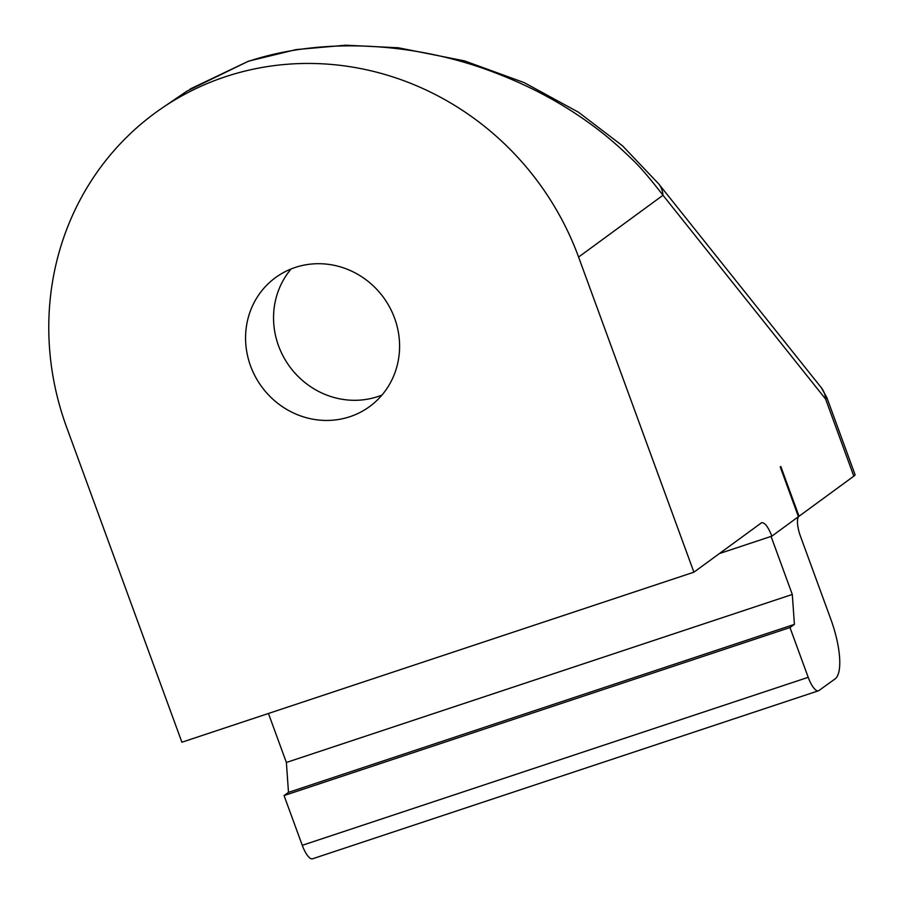<?xml version="1.0" encoding="UTF-8"?>
<svg xmlns="http://www.w3.org/2000/svg" width="904" height="904" viewBox="0 0 904 904"><rect width="100%" height="100%" fill="white"/><g stroke="black" fill="none" stroke-linecap="round" stroke-linejoin="round"><path stroke-width="1.36" d="M291.156 268.94A79.812 75.507 -125.8 0 0 287.958 364.165A79.812 75.507 -125.8 0 0 377.861 396.573A79.812 75.507 -125.8 0 0 381.974 395.071M349.893 416.71A79.812 75.507 -125.8 0 0 369.216 406.845A79.812 75.507 -125.8 0 0 389.918 307.699A79.812 75.507 -125.8 0 0 295.269 267.437A79.812 75.507 -125.8 0 0 275.946 277.302A79.812 75.507 -125.8 0 0 255.244 376.448A79.812 75.507 -125.8 0 0 349.893 416.71M693.899 572.187L181.896 742.218L66.58 427.095A283.788 268.488 54.2 0 1 162.37 107.858A283.788 268.488 54.2 0 1 578.583 257.064L693.899 572.187L761.756 522.614M761.292 522.862C764.4 521.924 767.937 526.343 771.88 536.14L798.435 516.692L780.231 466.939L780.819 466.509L799.034 516.263L853.817 476.159A35.471 3.266 -20.1 0 0 855.048 474.645L826.844 397.557A35.471 3.266 159.9 0 1 825.612 399.071A35.471 26.103 -38.6 0 0 821.261 387.624L826.844 397.557M821.261 387.624L658.643 183.828A35.471 26.103 141.4 0 1 662.994 195.264C649.321 177.568 638.823 165.409 631.523 158.81C618.189 145.793 605.318 134.775 592.911 125.746C563.859 104.209 531.337 86.581 495.347 72.851C421.795 44.296 327.214 35.03 247.662 61.585L187.049 91.067L162.37 107.858M799.034 516.263A17.741 5.503 71.6 0 0 800.447 536.208L830.787 619.138A53.212 16.521 -108.4 0 1 835.014 678.96L818.922 690.543A17.741 5.503 -108.4 0 1 818.448 690.792A17.741 5.503 -108.4 0 1 808.199 677.322L302.264 845.319L284.059 795.565L288.489 792.379L286.376 762.467L268.454 713.471M302.264 845.319A17.741 5.503 71.6 0 0 312.524 858.8L818.448 690.792M771.88 536.14L719.301 553.598M808.199 677.322L789.983 627.557L794.413 624.37L792.299 594.459L771.067 536.411M792.299 594.459L286.376 762.467M794.413 624.37L288.489 792.379M284.059 795.565L789.983 627.557M853.817 476.159L825.612 399.071L662.994 195.264L578.583 257.064M247.662 61.585A35.471 11.017 -108.4 0 1 248.532 61.156L190.145 89.01M658.643 183.828L622.562 145.849L578.47 112.209L524.128 82.592L464.464 60.873L398.348 47.776L345.757 45.2L296.083 49.596L248.532 61.156"/></g></svg>
